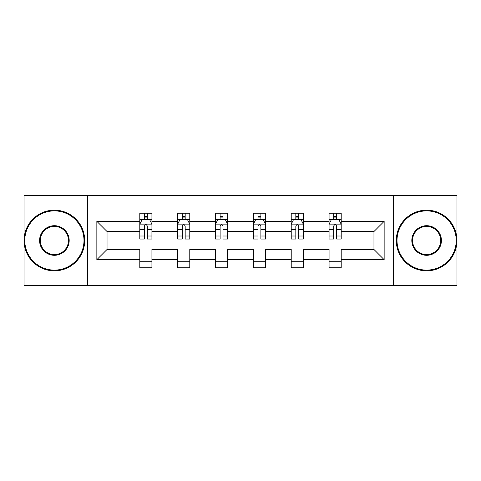 <?xml version="1.0" encoding="UTF-8"?>
<svg xmlns="http://www.w3.org/2000/svg" width="481" height="481" viewBox="0 0 481 481"><rect width="100%" height="100%" fill="white"/><g stroke="black" fill="none" stroke-linecap="round" stroke-linejoin="round"><path stroke-width="0.72" d="M393.494 285.389L456.95 285.389L456.95 195.611L393.494 195.611L393.494 285.389L87.506 285.389L87.506 195.611L24.05 195.611L24.05 285.389L87.506 285.389M341.203 259.668L341.203 249.477L373.959 249.477L384.151 259.668L341.203 259.668L341.203 267.797L329.07 267.797L329.07 259.668L303.349 259.668L303.349 267.797L291.215 267.797L291.215 259.668L265.494 259.668L265.494 267.797L253.361 267.797L253.361 259.668L227.639 259.668L227.639 267.797L215.506 267.797L215.506 259.668L189.785 259.668L189.785 267.797L177.651 267.797L177.651 259.668L151.93 259.668L151.93 267.797L139.797 267.797L139.797 259.668L96.849 259.668L96.849 221.332L139.797 221.332L139.797 213.203L151.93 213.203L151.93 221.332L177.651 221.332L177.651 213.203L189.785 213.203L189.785 221.332L215.506 221.332L215.506 213.203L227.639 213.203L227.639 221.332L253.361 221.332L253.361 213.203L265.494 213.203L265.494 221.332L291.215 221.332L291.215 213.203L303.349 213.203L303.349 221.332L329.07 221.332L329.07 213.203L341.203 213.203L341.203 221.332L384.151 221.332L384.151 259.668M393.494 195.611L87.506 195.611M329.07 221.332L329.07 231.523L303.349 231.523L303.349 221.332M303.349 259.668L303.349 249.477L329.07 249.477L329.07 259.668M291.215 221.332L291.215 231.523L265.494 231.523L265.494 221.332M265.494 259.668L265.494 249.477L291.215 249.477L291.215 259.668M253.361 221.332L253.361 231.523L227.639 231.523L227.639 221.332M227.639 259.668L227.639 249.477L253.361 249.477L253.361 259.668M215.506 221.332L215.506 231.523L189.785 231.523L189.785 221.332M189.785 259.668L189.785 249.477L215.506 249.477L215.506 259.668M177.651 221.332L177.651 231.523L151.93 231.523L151.93 221.332M151.93 259.668L151.93 249.477L177.651 249.477L177.651 259.668M139.797 221.332L139.797 231.523L107.041 231.523L107.041 249.477L139.797 249.477L139.797 259.668M96.849 221.332L107.041 231.523M373.959 249.477L373.959 231.523L341.203 231.523L341.203 221.332M333.682 219.27L336.592 219.27M295.827 219.27L298.737 219.27M257.972 219.27L260.882 219.27M220.118 219.27L223.028 219.27M182.263 219.27L185.173 219.27M144.408 219.27L147.318 219.27M139.797 261.73L151.93 261.73M177.651 261.73L189.785 261.73M215.506 261.73L227.639 261.73M253.361 261.73L265.494 261.73M291.215 261.73L303.349 261.73M329.07 261.73L341.203 261.73M107.041 249.477L96.849 259.668M384.151 221.332L373.959 231.523M147.318 216.354L144.408 216.354M142.075 219.679L139.797 219.679L139.797 213.203L144.408 213.203L144.408 219.39M139.797 236.003L139.797 239.045L144.408 239.045L144.408 236.003L139.797 236.003L139.797 231.523M151.93 231.523L151.93 239.045L147.318 239.045L147.318 226.064C146.35 224.194 145.382 224.194 144.408 226.064L144.408 236.003M149.651 219.679L151.93 219.679L151.93 213.203L147.318 213.203L147.318 219.39M151.93 224.242L149.501 219.39L142.226 219.39L139.797 224.242M54.383 210.894A29.606 29.606 0 0 0 24.778 240.5A29.606 29.606 0 0 0 54.383 270.106A29.606 29.606 0 0 0 83.989 240.5A29.606 29.606 0 0 0 54.383 210.894M54.383 270.833A30.333 30.333 0 0 1 24.05 240.5A30.333 30.333 0 0 1 54.383 210.167A30.333 30.333 0 0 1 84.716 240.5A30.333 30.333 0 0 1 54.383 270.833M54.383 225.697A14.803 14.803 0 0 1 69.186 240.5A14.803 14.803 0 0 1 54.383 255.303A14.803 14.803 0 0 1 39.58 240.5A14.803 14.803 0 0 1 54.383 225.697M54.383 254.575A14.075 14.075 0 0 0 68.458 240.5A14.075 14.075 0 0 0 54.383 226.425A14.075 14.075 0 0 0 40.308 240.5A14.075 14.075 0 0 0 54.383 254.575M426.617 210.894A29.606 29.606 0 0 0 397.011 240.5A29.606 29.606 0 0 0 426.617 270.106A29.606 29.606 0 0 0 456.222 240.5A29.606 29.606 0 0 0 426.617 210.894M426.617 270.833A30.333 30.333 0 0 1 396.284 240.5A30.333 30.333 0 0 1 426.617 210.167A30.333 30.333 0 0 1 456.95 240.5A30.333 30.333 0 0 1 426.617 270.833M426.617 225.697A14.803 14.803 0 0 1 441.42 240.5A14.803 14.803 0 0 1 426.617 255.303A14.803 14.803 0 0 1 411.814 240.5A14.803 14.803 0 0 1 426.617 225.697M426.617 254.575A14.075 14.075 0 0 0 440.692 240.5A14.075 14.075 0 0 0 426.617 226.425A14.075 14.075 0 0 0 412.542 240.5A14.075 14.075 0 0 0 426.617 254.575M185.173 216.354L182.263 216.354M179.93 219.679L177.651 219.679L177.651 213.203L182.263 213.203L182.263 219.39M177.651 236.003L177.651 239.045L182.263 239.045L182.263 236.003L177.651 236.003L177.651 231.523M189.785 231.523L189.785 239.045L185.173 239.045L185.173 226.064C184.205 224.194 183.237 224.194 182.263 226.064L182.263 236.003M187.506 219.679L189.785 219.679L189.785 213.203L185.173 213.203L185.173 219.39M189.785 224.242L187.356 219.39L180.08 219.39L177.651 224.242M223.028 216.354L220.118 216.354M217.785 219.679L215.506 219.679L215.506 213.203L220.118 213.203L220.118 219.39M215.506 236.003L215.506 239.045L220.118 239.045L220.118 236.003L215.506 236.003L215.506 231.523M227.639 231.523L227.639 239.045L223.028 239.045L223.028 226.064C222.06 224.194 221.092 224.194 220.118 226.064L220.118 236.003M225.361 219.679L227.639 219.679L227.639 213.203L223.028 213.203L223.028 219.39M227.639 224.242L225.21 219.39L217.935 219.39L215.506 224.242M260.882 216.354L257.972 216.354M255.639 219.679L253.361 219.679L253.361 213.203L257.972 213.203L257.972 219.39M253.361 236.003L253.361 239.045L257.972 239.045L257.972 236.003L253.361 236.003L253.361 231.523M265.494 231.523L265.494 239.045L260.882 239.045L260.882 226.064C259.914 224.194 258.94 224.194 257.972 226.064L257.972 236.003M263.215 219.679L265.494 219.679L265.494 213.203L260.882 213.203L260.882 219.39M265.494 224.242L263.065 219.39L255.79 219.39L253.361 224.242M298.737 216.354L295.827 216.354M293.494 219.679L291.215 219.679L291.215 213.203L295.827 213.203L295.827 219.39M291.215 236.003L291.215 239.045L295.827 239.045L295.827 236.003L291.215 236.003L291.215 231.523M303.349 231.523L303.349 239.045L298.737 239.045L298.737 226.064C297.769 224.194 296.795 224.194 295.827 226.064L295.827 236.003M301.07 219.679L303.349 219.679L303.349 213.203L298.737 213.203L298.737 219.39M303.349 224.242L300.92 219.39L293.644 219.39L291.215 224.242M336.592 216.354L333.682 216.354M331.349 219.679L329.07 219.679L329.07 213.203L333.682 213.203L333.682 219.39M329.07 236.003L329.07 239.045L333.682 239.045L333.682 236.003L329.07 236.003L329.07 231.523M341.203 231.523L341.203 239.045L336.592 239.045L336.592 226.064C335.624 224.194 334.65 224.194 333.682 226.064L333.682 236.003M338.925 219.679L341.203 219.679L341.203 213.203L336.592 213.203L336.592 219.39M341.203 224.242L338.774 219.39L331.499 219.39L329.07 224.242M151.87 224.122L139.857 224.122M151.93 236.003L147.318 236.003M144.408 229.497L139.797 229.497M151.93 229.497L147.318 229.497M147.318 217.899L144.408 217.899M189.724 224.122L177.711 224.122M189.785 236.003L185.173 236.003M182.263 229.497L177.651 229.497M189.785 229.497L185.173 229.497M185.173 217.899L182.263 217.899M227.579 224.122L215.566 224.122M227.639 236.003L223.028 236.003M220.118 229.497L215.506 229.497M227.639 229.497L223.028 229.497M223.028 217.899L220.118 217.899M265.434 224.122L253.421 224.122M265.494 236.003L260.882 236.003M257.972 229.497L253.361 229.497M265.494 229.497L260.882 229.497M260.882 217.899L257.972 217.899M303.289 224.122L291.276 224.122M303.349 236.003L298.737 236.003M295.827 229.497L291.215 229.497M303.349 229.497L298.737 229.497M298.737 217.899L295.827 217.899M341.143 224.122L329.13 224.122M341.203 236.003L336.592 236.003M333.682 229.497L329.07 229.497M341.203 229.497L336.592 229.497M336.592 217.899L333.682 217.899"/></g></svg>
